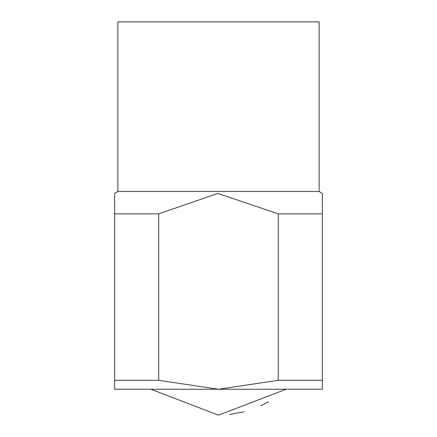 <?xml version="1.0" encoding="UTF-8"?>
<svg xmlns="http://www.w3.org/2000/svg" width="437" height="437" viewBox="0 0 437 437"><rect width="100%" height="100%" fill="white"/><g stroke="black" fill="none" stroke-linecap="round" stroke-linejoin="round"><path stroke-width="0.66" d="M229.562 414.489L244.032 411.78L229.562 414.489M260.845 405.76L268.575 401.805L260.845 405.76M322.331 213.851L322.331 389.247L322.331 380.299L278.271 380.299L218.5 389.247L322.331 389.247L218.5 389.247L158.729 380.299L114.669 380.299L114.669 389.247L218.5 389.247L158.729 380.299L158.729 213.851L114.669 213.851L114.669 193.427L117.864 191.488L319.136 191.488L117.864 191.488L117.864 21.85L117.864 191.488L114.669 193.427L117.864 191.488L114.669 193.427L114.669 389.247L218.5 389.247L278.271 380.299L322.331 380.299L322.331 213.851L278.271 213.851L217.845 193.427L158.729 213.851L114.669 213.851L114.669 380.299L158.729 380.299L158.729 213.851L217.845 193.427L278.271 213.851L278.271 380.299L278.271 213.851L322.331 213.851L322.331 193.427L322.331 213.851M319.136 21.85L117.864 21.85L319.136 21.85L319.136 191.488L322.331 193.427L319.136 191.488L322.331 193.427L319.136 191.488L319.136 21.85M218.5 415.15L150.841 389.247L218.5 415.15L150.841 389.247L218.5 415.15L286.159 389.247L218.5 415.15"/></g></svg>
